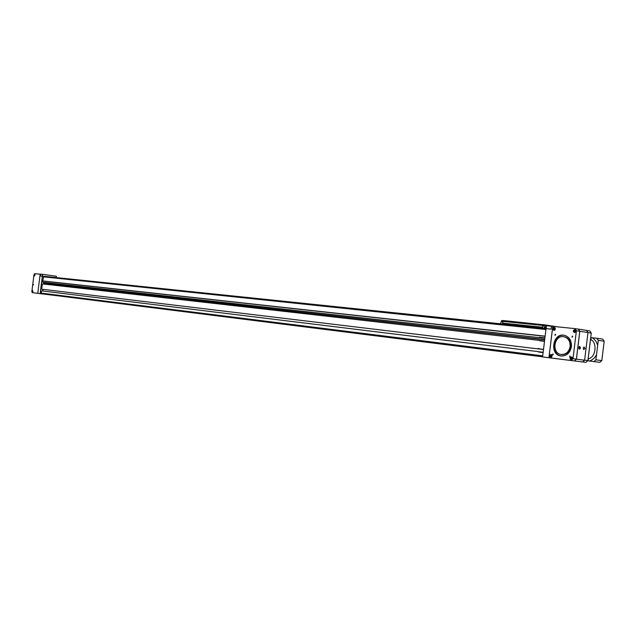 <?xml version="1.0" encoding="UTF-8"?>
<svg xmlns="http://www.w3.org/2000/svg" width="636" height="636" viewBox="0 0 636 636"><rect width="100%" height="100%" fill="white"/><g stroke="black" fill="none" stroke-linecap="round" stroke-linejoin="round"><path stroke-width="0.95" d="M502.79 323.263L542.532 327.365L502.79 323.263L502.512 324.209L542.397 328.271M545.593 326.856L545.64 326.292M545.887 326.109L545.768 327.087L545.887 326.109M545.624 326.832L546.046 326.88M545.68 326.348L546.101 326.387M545.529 326.045L546.181 327.055L545.418 327.079M546.062 327.23L545.553 327.437M545.736 325.719L546.189 326.022M552.231 326.014L555.482 326.514M546.459 325.712L546.221 327.62M500.492 323.819L499.824 323.724L500.993 323.08L501.2 321.347L502.75 321.506L502.559 323.096L503.354 320.544L545.632 324.996M557.088 326.801L545.068 324.909L544.4 325.759L542.754 325.592L542.548 327.23L543.359 324.599M501.2 321.347L501.844 320.528L503.108 320.655L501.844 320.528M502.615 323.239L502.472 323.756M32.667 292.687L40.148 293.657L42.358 276.183L499.824 323.724M542.675 328.216L546.109 328.574L542.683 328.192M542.754 325.592L543.398 324.742M544.4 325.759L544.185 327.548L545.895 328.55M546.197 327.858L544.185 327.548M502.559 323.096L542.548 327.23L542.468 327.914M542.436 328.16L545.235 328.446M32.078 291.042L31.999 291.685L32.078 291.042M571.247 358.815L571.7 357.893L571.557 359.07L570.802 358.752L570.889 358.012L571.494 357.71L571.915 358.895L570.802 358.752M550.816 356.263L551.245 355.357L551.11 356.518L550.363 356.208L550.458 355.476L551.038 355.182L551.444 356.343L550.363 356.208M574.586 331.475L575.055 330.537L574.88 331.714L574.133 331.404L574.228 330.664L574.833 330.354L575.254 331.523L574.133 331.404M554.107 329.345L554.552 328.422L554.377 329.575L553.654 329.273L553.741 328.542L554.33 328.232L554.735 329.384L553.654 329.273M32.269 291.391L31.8 291.503L32.269 291.391M34.328 275.086L33.859 275.197L34.328 275.086M32.15 292.218L32.889 291.471L32.357 290.565M34.201 275.913L34.948 275.165L34.423 274.267M571.343 358.068L570.889 358.012M550.903 355.532L550.458 355.476M574.674 330.736L574.228 330.664M554.195 328.613L553.741 328.542M32.317 292.306L32.953 291.479L32.603 290.533M33.334 284.475L33.501 284.928L33.334 284.475M34.4 276.008L35.012 275.173L34.662 274.235M56.214 277.574L56.381 276.231L42.596 274.347L40.696 274.156L40.465 275.96L41.388 276.08M572.424 358.585L571.804 357.345L570.579 357.766L570.953 359.539L571.891 359.483L572.424 358.585M551.945 356.033L551.356 354.824L550.18 355.198L550.538 356.987L551.428 356.915L551.945 356.033M575.763 331.197L575.469 330.211L574.586 329.933L573.767 331.547L574.849 332.262L575.763 331.197M555.236 329.066L554.958 328.104L554.115 327.818L553.312 329.456L554.361 330.116L555.236 329.066M37.755 293.331L32.349 292.647L31.864 291.813M33.994 274.665L34.742 273.663L40.171 274.211L35.115 273.703M31.935 290.97L33.891 275.428M42.596 274.347L42.366 276.159L40.465 275.96M42.366 276.159L43.661 276.334M572.392 357.575L571.661 357.13L570.564 357.686L570.405 358.99L571.327 359.801L572.146 359.555M551.889 354.999L551.205 354.602L550.164 355.119L549.997 356.486L550.879 357.241L551.635 357.019M575.763 330.235L575.024 329.774L573.918 330.322L573.728 331.626L574.634 332.437L575.445 332.215M555.204 328.081L554.52 327.667L553.471 328.168L553.272 329.535L554.147 330.291L554.894 330.092M570.126 346.485C570.317 341.079 568.163 337.811 563.639 336.69C553.829 334.981 551.356 353.656 561.278 354.506C566.024 354.562 568.974 351.891 570.126 346.485M561.564 354.538L561.85 354.586C566.597 354.642 569.538 351.962 570.691 346.564C570.889 341.158 568.727 337.891 564.212 336.778L564.013 336.754M554.155 326.538L546.459 325.68L546.101 328.613L547.103 328.764M37.755 293.355L40.179 274.1L40.696 274.156M42.358 276.183L40.434 275.984L40.664 274.148M564.251 335.252C553.026 333.534 550.124 354.705 561.397 356.049M551.468 326.189L551.11 329.13L546.101 328.613M43.017 282.281L539.296 337.637M539.519 340.753L544.495 341.317M42.135 289.253L537.921 348.862M538.827 352.066L543.112 352.59M40.148 293.657L54.012 295.327M572.591 358.601L571.486 356.939C569.689 357.726 569.57 358.728 571.112 359.936L572.591 358.601M552.104 356.057L551.03 354.419C549.289 355.198 549.162 356.184 550.657 357.376L552.104 356.057M575.938 331.213L574.849 329.583C573.036 330.354 572.893 331.348 574.419 332.572L575.938 331.213M555.395 329.082L554.346 327.476C552.589 328.24 552.446 329.225 553.924 330.418L555.395 329.082M571.438 346.636C571.661 340.316 569.14 336.5 563.862 335.188C552.39 333.192 549.496 355.015 561.095 356.017C566.644 356.08 570.087 352.956 571.438 346.636M555.633 334.822L555.212 334.178L555.045 335.355L555.633 334.822M553.225 354.522L552.795 353.878L552.644 355.055L553.225 354.522M570.285 356.629L569.848 355.969L569.697 357.162L570.285 356.629M572.718 336.667L572.289 336.015L572.122 337.207L572.718 336.667M542.595 356.828L44.162 294.086L41.626 293.76L41.181 293.093L542.715 355.85M41.181 293.093L41.467 290.851L537.595 351.541M41.674 289.189L42.342 283.887L538.962 340.316M540.202 340.832L539.805 340.785M43.614 276.358L42.548 282.225M42.779 291.01L42.986 289.356M43.661 284.03L43.749 283.298L544.686 339.759M43.868 282.376L43.876 283.314M571.009 360.493L550.625 357.925L549.194 355.755L552.541 328.327L554.465 326.53L574.944 328.621L576.391 330.792L572.988 358.712L576.391 359.133L574.419 360.914L571.009 360.493L572.988 358.712M538.851 351.875L543.144 352.4M543.51 349.371L539.225 348.862M539.249 348.655L537.969 348.488M540.226 340.658L544.511 341.15M43.892 283.171L544.71 339.529M43.765 283.155L544.71 339.521M544.885 338.129L540.592 337.644M540.616 337.446L544.909 337.923M539.336 337.263L544.917 337.883M42.707 281.017L545.108 336.317M42.803 280.937L545.124 336.158M578.871 348.258L579.022 346.97M583.355 348.846L583.498 347.614M575.055 328.637L578.339 329.146L579.786 331.308L576.391 359.133M574.443 360.954L576.423 359.181L584.611 360.199L582.64 361.964L542.58 356.955L546.046 328.653L551.11 329.178L551.476 326.189M580.557 347.82L579.491 346.318L579.046 348.814L579.539 349.196L580.557 347.82M585.025 348.433L583.975 346.938L583.347 348.226L583.673 349.617L585.025 348.433M548.916 357.75L552.756 326.316M576.423 359.181L579.825 331.276L578.378 329.114L577.56 329.027M584.611 360.199L587.982 332.525L579.825 331.276M578.482 329.13L586.543 330.378L587.982 332.525M584.611 360.159L587.903 360.572L585.939 362.329L582.997 361.964M587.903 360.572L591.257 333.065L587.974 332.564M589.818 330.927L586.917 330.474L589.818 330.927L591.257 333.065M588.308 357.814L588.697 358.41L588.046 359.968M590.701 338.209L591.09 338.821L590.439 340.355M589 351.589L589.62 346.517M587.95 360.23L588.745 353.703M588.809 353.711L589.874 344.402M588.745 358.736C596.441 356.724 596.862 341.977 591.019 339.743M590.709 337.581L596.775 338.241L598.277 340.379L595.9 359.849L593.889 361.582L587.863 360.827M596.862 338.249L602.737 339.123L604.184 341.246L601.831 360.604L599.875 362.329L593.889 361.582M502.44 323.811L542.436 327.969M542.77 325.449L502.766 321.371M538.151 351.732L543.144 352.344M538.143 351.66L543.152 352.272M538.477 348.902L543.494 349.506M538.509 348.83L543.502 349.426M539.519 340.53L544.519 341.095M539.519 340.451L544.527 341.023M539.837 337.7L544.869 338.257M539.877 337.621L544.877 338.185M43.32 276.827L545.934 329.512M579.786 331.308L576.391 330.792M589.946 344.41L590.629 338.233M596.52 354.753C594.883 357.877 592.514 359.968 589.405 361.025M592.243 337.748C595.01 339.489 596.807 342.065 597.657 345.475M595.9 359.849L601.831 360.604M598.277 340.379L604.184 341.246M502.512 324.209L542.5 328.375M31.8 291.503L32.205 292.266M32.428 290.533L31.848 291.169M33.859 275.197L34.265 275.968M34.495 274.235L33.907 274.871M571.724 359.849L571.327 359.801M564.212 336.778L563.814 336.714M561.85 354.586L561.278 354.506M43.9 276.294L502.392 324.018M575.008 328.629L578.339 329.146M586.543 330.378L578.434 329.122M596.822 338.249L602.737 339.123"/></g></svg>
